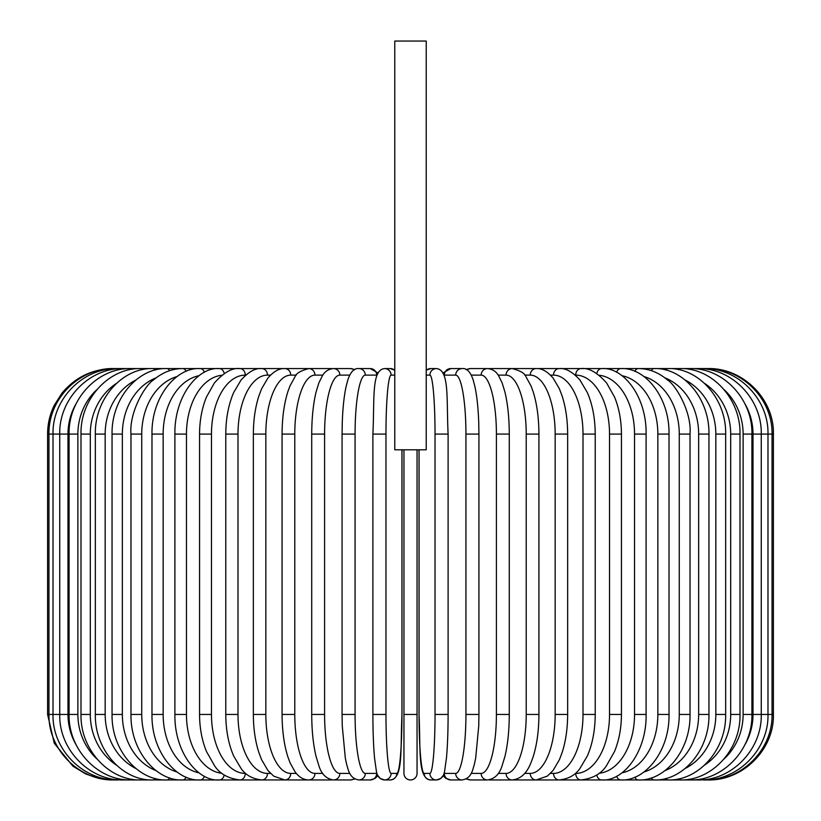 <?xml version="1.0" encoding="UTF-8"?>
<svg xmlns="http://www.w3.org/2000/svg" width="821" height="821" viewBox="0 0 821 821"><rect width="100%" height="100%" fill="white"/><g stroke="black" fill="none" stroke-linecap="round" stroke-linejoin="round"><path stroke-width="1.23" d="M417.047 449.805L417.047 773.403L417.047 714.444L403.953 714.444L403.953 449.805M426.222 41.05L394.778 41.05L394.778 449.805L426.222 449.805L426.222 41.05M417.047 773.403A6.547 6.547 0 0 1 410.5 779.95A6.547 6.547 0 0 1 403.953 773.403A6.547 6.547 0 0 0 410.5 779.95A6.547 6.547 0 0 0 417.047 773.403A6.547 6.547 0 0 1 410.5 779.95A6.547 6.547 0 0 1 403.953 773.403L403.953 714.444M113.103 779.95L98.315 778.257L85.682 773.936L72.956 766.209L54.278 743.262L47.597 714.444L47.597 434.083L67.989 434.083L67.989 714.444L47.597 714.444M47.597 434.083C47.628 423.964 49.855 414.359 54.278 405.266L61.986 393.126C75.306 377.198 92.352 369.019 113.103 368.578L114.242 368.578A6.547 0.575 90 0 1 114.324 368.66M773.403 714.444L753.011 714.444L753.011 434.083L773.403 434.083L773.403 714.444C774.306 749.44 742.902 780.853 707.897 779.95L707.897 779.95M773.403 434.083C774.295 399.078 742.892 367.675 707.897 368.578L489.809 368.578A6.547 6.158 -90 0 0 488.813 368.66M706.676 779.868A6.547 0.575 90 0 0 706.758 779.95C740.665 781.048 772.746 750.425 772.048 714.444L772.048 434.083C772.694 397.877 740.439 367.439 706.758 368.578A6.547 0.575 -90 0 0 706.676 368.66M703.074 779.724A6.547 1.139 90 0 0 703.371 779.95C737.812 780.863 768.867 749.542 767.984 714.444L767.984 434.083C768.867 398.985 737.812 367.664 703.371 368.578A6.547 1.139 -90 0 0 703.074 368.803M744.719 745.088A58.958 56.947 -90 0 0 753.011 714.444M697.152 779.509A6.547 1.693 90 0 0 697.758 779.95C731.47 780.884 762.104 749.665 761.262 714.444L761.262 434.083C762.104 398.862 731.47 367.644 697.758 368.578A6.547 1.693 -90 0 0 697.152 369.019M753.011 434.083A58.958 56.947 -90 0 0 744.719 403.439M751.913 714.444L743.118 714.444L743.118 434.083L751.913 434.083L751.913 714.444C752.724 749.84 722.675 780.915 689.958 779.95A6.547 2.237 90 0 1 688.932 779.221M724.05 758.953A58.958 55.397 -90 0 0 743.118 714.444M743.118 434.083A58.958 55.397 -90 0 0 724.05 389.575M688.932 369.306A6.547 2.237 -90 0 1 689.958 368.578C722.675 367.613 752.724 398.678 751.913 434.083M740.008 714.444L730.69 714.444L730.69 434.083L740.008 434.083L740.008 714.444C740.778 750.076 711.468 780.966 680.034 779.95L689.958 779.95M704.603 765.1A58.958 53.427 -90 0 0 730.69 714.444M678.505 778.862A6.547 2.771 90 0 0 680.034 779.95M730.69 434.083A58.958 53.427 -90 0 0 704.603 383.428M678.505 369.666A6.547 2.771 -90 0 1 680.034 368.578C711.468 367.562 740.778 398.452 740.008 434.083M725.661 714.444L715.83 714.444L715.83 434.083L725.661 434.083L725.661 714.444C726.38 750.373 697.932 781.038 668.048 779.95L697.758 779.95M685.094 768.528A58.958 51.056 -90 0 0 715.83 714.444M665.944 778.411A6.547 3.274 90 0 0 668.048 779.95L654.111 779.95A6.547 3.756 90 0 1 651.351 777.846M715.83 434.083A58.958 51.056 -90 0 0 685.094 380M665.944 370.117A6.547 3.274 -90 0 1 668.048 368.578C697.932 367.48 726.38 398.154 725.661 434.083M708.954 714.444L698.65 714.444L698.65 434.083L708.954 434.083L708.954 714.444C709.642 750.722 682.2 781.14 654.111 779.95L638.317 779.95A6.547 4.208 90 0 1 634.859 777.138M664.969 770.632A58.958 48.295 -90 0 0 698.65 714.444M698.65 434.083A58.958 48.295 -90 0 0 664.969 377.896M651.351 370.682A6.547 3.756 -90 0 1 654.111 368.578C682.2 367.387 709.642 397.795 708.954 434.083M690.03 714.444L679.265 714.444L679.265 434.083L690.03 434.083L690.03 714.444C690.687 751.143 664.384 781.284 638.317 779.95L620.789 779.95A6.547 4.628 90 0 1 616.612 776.214M643.972 771.976A58.958 45.165 -90 0 0 679.265 714.444M679.265 434.083A58.958 45.165 -90 0 0 643.972 376.552M634.859 371.39A6.547 4.208 -90 0 1 638.317 368.578C648.867 368.588 658.678 372.447 667.73 380.144C674.718 384.033 691.898 410.993 690.03 434.083M669.023 714.444L657.847 714.444L657.847 434.083L669.023 434.083L669.023 714.444C669.659 751.656 644.618 781.459 620.789 779.95L601.66 779.95A6.547 5.018 90 0 1 596.785 774.962M622.02 772.818A58.958 41.686 -90 0 0 657.847 714.444M657.847 434.083A58.958 41.686 -90 0 0 622.02 375.71M616.612 372.313A6.547 4.628 -90 0 1 620.789 368.578C644.618 367.059 669.659 396.871 669.023 434.083M646.106 714.444L634.541 714.444L634.541 434.083L646.106 434.083L646.106 714.444C646.732 752.272 623.088 781.695 601.66 779.95L581.083 779.95A6.547 5.367 90 0 1 575.716 773.403A58.958 33.815 -90 0 0 609.531 714.444L609.531 434.083L621.446 434.083L621.446 714.444L609.531 714.444M599.104 773.279A58.958 37.899 -90 0 0 634.541 714.444M634.541 434.083A58.958 37.899 -90 0 0 599.104 375.248M596.785 373.565A6.547 5.018 -90 0 1 601.66 368.578C623.088 366.823 646.732 396.256 646.106 434.083M609.531 434.083A58.958 33.815 -90 0 0 575.716 375.125L575.305 375.125M575.716 375.125A6.547 5.367 -90 0 1 581.083 368.578C588.678 367.603 597.195 372.416 606.637 383.017L614.529 397.015C619.065 408.088 621.374 420.455 621.446 434.083M595.225 714.444L583.002 714.444L583.002 434.083L595.225 434.083L595.225 714.444C595.122 730.167 592.505 743.99 587.374 755.915L579.79 768.713C575.162 775.24 568.306 778.985 559.193 779.95L581.083 779.95C592.783 778.524 601.239 773.793 606.452 765.736L614.549 751.451C619.075 740.388 621.374 728.053 621.446 714.444M550.501 773.403L553.528 773.403A58.958 29.474 -90 0 0 583.002 714.444M553.528 773.403A6.547 5.675 90 0 0 559.193 779.95L536.185 779.95A6.547 5.932 90 0 1 530.243 773.403A58.958 24.917 -90 0 0 555.16 714.444L555.16 434.083L567.65 434.083L567.65 714.444L555.16 714.444M583.002 434.083A58.958 29.474 -90 0 0 553.528 375.125L550.501 375.125M553.528 375.125A6.547 5.675 -90 0 1 559.193 368.578C565.505 367.911 572.422 371.728 579.954 380.02L587.354 392.571C592.495 404.507 595.122 418.341 595.225 434.083M524.722 773.403L530.243 773.403M555.16 434.083A58.958 24.917 -90 0 0 530.243 375.125L524.722 375.125M530.243 375.125A6.547 5.932 -90 0 1 536.185 368.578C541.686 368.219 547.32 371.369 553.067 378.029L559.317 388.641L562.046 395.763C565.731 407.093 567.588 419.87 567.65 434.083M538.925 714.444L526.22 714.444L526.22 434.083L538.925 434.083L538.925 714.444C538.853 730.752 536.903 744.945 533.075 757.024L530.91 762.883C528.765 768.015 524.044 778.708 512.212 779.95L536.185 779.95L547.279 776.153L553.077 770.498L559.44 759.61L562.149 752.467C565.761 741.199 567.598 728.525 567.65 714.444M498.193 773.403L506.064 773.403A58.958 20.166 -90 0 0 526.22 714.444M506.064 773.403A6.547 6.158 90 0 0 512.212 779.95L489.809 779.95A6.547 6.158 90 0 1 488.813 779.868M526.22 434.083A58.958 20.166 -90 0 0 506.064 375.125L498.193 375.125M506.064 375.125A6.547 6.158 -90 0 1 512.212 368.578C520.309 370.702 524.865 373.37 525.881 376.593L530.971 385.808L533.147 391.709C536.924 403.758 538.853 417.879 538.925 434.083M509.277 714.444L496.407 714.444L496.407 434.083L509.277 434.083L509.277 714.444C509.225 730.557 507.768 744.596 504.905 756.572L502.103 765.706C499.579 774.152 494.704 778.903 487.469 779.95A6.547 6.332 90 0 1 481.147 773.403A58.958 15.26 -90 0 0 496.407 714.444M471.192 773.403L481.147 773.403M496.407 434.083A58.958 15.26 -90 0 0 481.147 375.125L471.192 375.125M466.697 778.626A6.547 6.332 90 0 0 470.515 779.95L487.469 779.95M466.697 369.902A6.547 6.332 -90 0 1 470.515 368.578L466.071 369.542M481.147 375.125A6.547 6.332 -90 0 1 487.469 368.578L470.515 368.578M478.93 714.444L465.928 714.444L465.928 434.083L478.93 434.083L478.93 714.444L478.735 726L475.677 758.142L474.271 764.71C472.68 769.349 471.839 778.37 462.141 779.95A6.547 6.455 90 0 1 455.696 773.403A58.958 10.242 -90 0 0 465.928 714.444M443.997 773.372A58.958 10.242 -90 0 0 444.315 773.403L455.696 773.403M465.928 434.083A58.958 10.242 -90 0 0 455.696 375.125L444.315 375.125A58.958 10.242 -90 0 0 443.997 375.156M444.315 773.403A6.547 6.455 90 0 0 450.77 779.95L445.803 778.359L443.073 775.619L440.692 778.503L436.423 779.95A6.547 6.527 90 0 1 429.896 773.403A58.958 5.142 -90 0 0 435.027 714.444L435.027 434.083L448.081 434.083M444.315 375.125A6.547 6.455 -90 0 1 450.77 368.578L443.073 372.908M455.696 375.125A6.547 6.455 -90 0 1 462.141 368.578L450.77 368.578M448.081 714.444L435.027 714.444M419.049 449.805L419.049 714.444A58.958 5.142 -90 0 0 424.18 773.403L429.896 773.403M435.027 434.083A58.958 5.142 -90 0 0 429.896 375.125L426.222 375.125M424.18 773.403A6.547 6.527 90 0 0 430.707 779.95L436.423 779.95C441.031 779.56 443.771 776.574 444.643 770.981L446.47 757.906C447.537 745.92 448.081 731.429 448.112 714.444L448.112 434.083C446.357 398.821 449.703 369.799 436.423 368.578L430.707 368.578A6.547 6.527 -90 0 0 426.222 370.374M429.896 375.125A6.547 6.527 -90 0 1 436.423 368.578M394.778 375.125L391.104 375.125A58.958 5.142 90 0 0 385.973 434.083L385.973 714.444L372.919 714.444M377.003 375.156A58.958 10.242 90 0 0 376.685 375.125L365.304 375.125A58.958 10.242 90 0 0 355.072 434.083L355.072 714.444L342.07 714.444L342.265 726L345.323 758.142L346.729 764.71C348.32 769.349 349.161 778.37 358.859 779.95A6.547 6.455 -90 0 0 365.304 773.403L376.685 773.403A6.547 6.455 -90 0 1 370.23 779.95L375.197 778.359L377.927 775.619L380.308 778.503L384.577 779.95A6.547 6.527 -90 0 0 391.104 773.403L396.82 773.403A58.958 5.142 90 0 0 401.951 714.444L401.951 449.805M385.973 714.444A58.958 5.142 90 0 0 391.104 773.403M372.919 434.083L385.973 434.083M391.104 375.125A6.547 6.527 90 0 0 384.577 368.578C371.297 369.799 374.643 398.821 372.888 434.083L372.888 714.444C372.919 731.429 373.463 745.92 374.53 757.906L376.357 770.981C377.229 776.574 379.969 779.56 384.577 779.95L390.293 779.95A6.547 6.527 -90 0 0 396.82 773.403M384.577 368.578L390.293 368.578L394.778 370.189L390.293 368.578A6.547 6.527 90 0 1 394.778 370.374M355.072 714.444A58.958 10.242 90 0 0 365.304 773.403M342.07 714.444L342.07 434.083L355.072 434.083M377.927 372.908L370.23 368.578A6.547 6.455 90 0 1 376.685 375.125M370.23 368.578L358.859 368.578A6.547 6.455 90 0 1 365.304 375.125M349.808 375.125L339.853 375.125A58.958 15.26 90 0 0 324.593 434.083L324.593 714.444L311.723 714.444C311.775 730.557 313.232 744.596 316.095 756.572L318.897 765.706C321.422 774.152 326.296 778.903 333.531 779.95A6.547 6.332 -90 0 0 339.853 773.403L349.808 773.403M324.593 714.444A58.958 15.26 90 0 0 339.853 773.403M311.723 714.444L311.723 434.083L324.593 434.083M333.531 779.95L350.485 779.95A6.547 6.332 -90 0 0 354.303 778.626M354.929 369.542L350.485 368.578A6.547 6.332 90 0 1 354.303 369.902M350.485 368.578L333.531 368.578A6.547 6.332 90 0 1 339.853 375.125M322.807 375.125L314.936 375.125A58.958 20.166 90 0 0 294.78 434.083L294.78 714.444L282.075 714.444C282.147 730.752 284.097 744.945 287.925 757.024L290.09 762.883L295.16 771.997C299.06 777.21 303.596 779.858 308.788 779.95A6.547 6.158 -90 0 0 314.936 773.403L322.807 773.403M294.78 714.444A58.958 20.166 90 0 0 314.936 773.403M282.075 714.444L282.075 434.083L294.78 434.083M296.278 375.125L290.757 375.125A58.958 24.917 90 0 0 265.84 434.083L265.84 714.444L253.35 714.444C253.402 728.525 255.239 741.199 258.851 752.467L261.56 759.61L267.923 770.498L273.721 776.153L284.815 779.95L331.191 779.95A6.547 6.158 -90 0 0 332.187 779.868M332.433 368.629L331.191 368.578A6.547 6.158 90 0 1 332.187 368.66M114.324 779.868A6.547 0.575 -90 0 1 114.242 779.95C80.335 781.048 48.254 750.425 48.952 714.444L48.952 434.083C48.306 397.877 80.561 367.439 114.242 368.578L308.788 368.578A6.547 6.158 90 0 1 314.936 375.125M270.499 375.125L267.472 375.125A58.958 29.474 90 0 0 237.998 434.083L237.998 714.444L225.775 714.444C225.878 730.167 228.495 743.99 233.626 755.915L241.21 768.713C245.838 775.24 252.694 778.985 261.807 779.95L284.815 779.95A6.547 5.932 -90 0 0 290.757 773.403L296.278 773.403M265.84 714.444A58.958 24.917 90 0 0 290.757 773.403M253.35 714.444L253.35 434.083L265.84 434.083M253.35 434.083C253.412 419.87 255.269 407.093 258.954 395.763L261.683 388.641L267.933 378.029C273.68 371.369 279.314 368.219 284.815 368.578A6.547 5.932 90 0 1 290.757 375.125M245.695 375.125L245.284 375.125A58.958 33.815 90 0 0 211.469 434.083L211.469 714.444L199.554 714.444C199.626 728.053 201.925 740.388 206.451 751.451L214.548 765.736C219.761 773.793 228.217 778.524 239.917 779.95L261.807 779.95A6.547 5.675 -90 0 0 267.472 773.403L270.499 773.403M237.998 714.444A58.958 29.474 90 0 0 267.472 773.403M225.775 714.444L225.775 434.083L237.998 434.083M225.775 434.083C225.878 418.341 228.505 404.507 233.646 392.571L241.046 380.02C248.578 371.728 255.495 367.911 261.807 368.578A6.547 5.675 90 0 1 267.472 375.125M221.896 375.248A58.958 37.899 90 0 0 186.459 434.083L186.459 714.444L174.894 714.444C174.268 752.272 197.912 781.695 219.34 779.95L239.917 779.95A6.547 5.367 -90 0 0 245.284 773.403L245.684 773.403M211.469 714.444A58.958 33.815 90 0 0 245.284 773.403M199.554 714.444L199.554 434.083L211.469 434.083M199.554 434.083C199.626 420.455 201.935 408.088 206.471 397.015L214.363 383.017C223.805 372.416 232.322 367.603 239.917 368.578A6.547 5.367 90 0 1 245.284 375.125M198.98 375.71A58.958 41.686 90 0 0 163.153 434.083L163.153 714.444L151.977 714.444C151.341 751.656 176.382 781.459 200.211 779.95L219.34 779.95A6.547 5.018 -90 0 0 224.215 774.962M186.459 714.444A58.958 37.899 90 0 0 221.896 773.279M174.894 714.444L174.894 434.083L186.459 434.083M174.894 434.083C174.268 396.256 197.912 366.823 219.34 368.578A6.547 5.018 90 0 1 224.215 373.565M177.028 376.552A58.958 45.165 90 0 0 141.735 434.083L141.735 714.444L130.97 714.444C130.313 751.143 156.616 781.284 182.683 779.95L200.211 779.95A6.547 4.628 -90 0 0 204.388 776.214M163.153 714.444A58.958 41.686 90 0 0 198.98 772.818M151.977 714.444L151.977 434.083L163.153 434.083M151.977 434.083C151.341 396.871 176.382 367.059 200.211 368.578A6.547 4.628 90 0 1 204.388 372.313M156.031 377.896A58.958 48.295 90 0 0 122.35 434.083L122.35 714.444L112.046 714.444C111.358 750.722 138.8 781.14 166.889 779.95L182.683 779.95A6.547 4.208 -90 0 0 186.141 777.138M141.735 714.444A58.958 45.165 90 0 0 177.028 771.976M130.97 714.444L130.97 434.083L141.735 434.083M130.97 434.083C129.102 410.993 146.282 384.033 153.27 380.144C162.322 372.447 172.133 368.588 182.683 368.578A6.547 4.208 90 0 1 186.141 371.39M135.906 380A58.958 51.056 90 0 0 105.17 434.083L105.17 714.444L95.339 714.444C94.62 750.373 123.068 781.038 152.952 779.95L166.889 779.95A6.547 3.756 -90 0 0 169.649 777.846M122.35 714.444A58.958 48.295 90 0 0 156.031 770.632M112.046 714.444L112.046 434.083L122.35 434.083M112.046 434.083C111.358 397.795 138.8 367.387 166.889 368.578A6.547 3.756 90 0 1 169.649 370.682M123.848 369.019A6.547 1.693 90 0 0 123.242 368.578C89.53 367.644 58.896 398.862 59.738 434.083L59.738 714.444C58.896 749.665 89.53 780.884 123.242 779.95L152.952 779.95A6.547 3.274 -90 0 0 155.056 778.411M105.17 714.444A58.958 51.056 90 0 0 135.906 768.528M95.339 714.444L95.339 434.083L105.17 434.083M95.339 434.083C94.62 398.154 123.068 367.48 152.952 368.578A6.547 3.274 90 0 1 155.056 370.117M116.397 383.428A58.958 53.427 90 0 0 90.31 434.083L90.31 714.444L80.992 714.444C80.222 750.076 109.532 780.966 140.966 779.95A6.547 2.771 -90 0 0 142.495 778.862M90.31 714.444A58.958 53.427 90 0 0 116.397 765.1M80.992 714.444L80.992 434.083L90.31 434.083M80.992 434.083C80.222 398.452 109.532 367.562 140.966 368.578A6.547 2.771 90 0 1 142.495 369.666M96.95 389.575A58.958 55.397 90 0 0 77.882 434.083L77.882 714.444L69.087 714.444C68.276 749.84 98.325 780.915 131.042 779.95A6.547 2.237 -90 0 0 132.068 779.221M77.882 714.444A58.958 55.397 90 0 0 96.95 758.953M69.087 714.444L69.087 434.083L77.882 434.083M69.087 434.083C68.276 398.678 98.325 367.613 131.042 368.578A6.547 2.237 90 0 1 132.068 369.306M123.242 779.95A6.547 1.693 -90 0 0 123.848 779.509M67.989 714.444A58.958 56.947 90 0 0 76.281 745.088M76.281 403.439A58.958 56.947 90 0 0 67.989 434.083M117.926 368.803A6.547 1.139 90 0 0 117.629 368.578C83.188 367.664 52.134 398.985 53.016 434.083L53.016 714.444C52.134 749.542 83.188 780.863 117.629 779.95A6.547 1.139 -90 0 0 117.926 779.724M426.222 370.189L430.707 368.578L426.222 370.189M488.567 368.629L489.809 368.578M470.515 779.95L466.071 778.975M487.469 368.578C492.282 368.978 495.956 371.308 498.491 375.566L502.134 382.884L504.936 392.069C507.778 404.024 509.225 418.022 509.277 434.083M443.073 775.619L445.803 778.359L450.77 779.95L462.141 779.95M462.141 368.578C466.851 368.013 470.556 371.923 473.276 380.308L475.041 387.153C477.011 396.625 478.233 408.437 478.735 422.599L478.93 434.083M430.707 779.95C417.427 778.729 420.773 749.706 419.018 714.444L419.018 449.805M390.293 779.95C403.573 778.729 400.227 749.706 401.982 714.444L401.982 449.805M370.23 779.95L358.859 779.95M358.859 368.578C354.149 368.013 350.444 371.923 347.724 380.308L345.959 387.153C343.989 396.625 342.768 408.437 342.265 422.599L342.07 434.083M350.485 779.95L354.929 778.975M333.531 368.578C328.718 368.978 325.044 371.308 322.509 375.566L318.866 382.884L316.064 392.069C313.222 404.024 311.775 418.022 311.723 434.083M282.075 434.083C282.147 417.879 284.076 403.758 287.853 391.709L290.029 385.808L295.119 376.593C296.135 373.37 300.691 370.702 308.788 368.578L331.191 368.578M140.966 779.95L131.042 779.95"/></g></svg>
